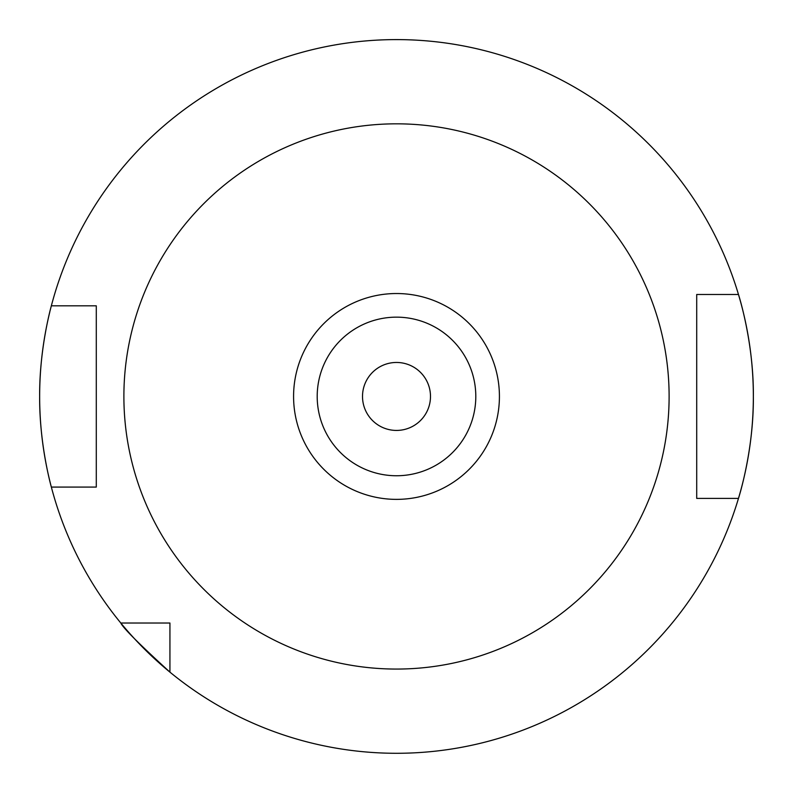 <?xml version="1.0" encoding="UTF-8"?>
<svg xmlns="http://www.w3.org/2000/svg" width="793" height="793" viewBox="0 0 793 793"><rect width="100%" height="100%" fill="white"/><g stroke="black" fill="none" stroke-linecap="round" stroke-linejoin="round"><path stroke-width="1.19" d="M50.237 310.162A356.85 356.85 0 0 1 51.347 305.82C51.634 304.73 39.254 347.859 39.65 396.45A356.85 356.85 0 0 1 49.81 311.917M430.49 396.45A33.99 33.99 0 0 1 396.5 430.43A33.99 33.99 0 0 1 362.51 396.45A33.99 33.99 0 0 1 396.5 362.46A33.99 33.99 0 0 1 430.49 396.45M738.471 294.49A356.85 356.85 0 0 1 753.35 396.45C753.846 451.296 738.164 499.481 738.471 498.4A356.85 356.85 0 0 1 169.93 672.137L169.93 623.02L120.804 623.02A356.85 356.85 0 0 1 51.347 487.08L96.29 487.08L96.29 305.82L51.347 305.82A356.85 356.85 0 0 1 738.471 294.49C738.144 293.321 753.856 341.724 753.35 396.45A356.85 356.85 0 0 1 738.471 498.4L696.71 498.4L696.71 294.49L738.471 294.49M317.2 396.45A79.3 79.3 0 0 1 396.5 317.15A79.3 79.3 0 0 1 475.8 396.45A79.3 79.3 0 0 1 396.5 475.75A79.3 79.3 0 0 1 317.2 396.45M120.804 623.02C123.123 628.006 139.499 644.372 169.93 672.137A356.85 356.85 0 0 1 120.804 623.02A356.85 356.85 0 0 0 169.93 672.137M39.65 396.45C39.273 445.131 51.614 488.082 51.347 487.08A356.85 356.85 0 0 1 39.65 396.45A356.85 356.85 0 0 0 51.347 487.08M706.256 498.4L701.488 498.4M293.579 396.45A102.921 102.921 0 0 1 396.5 293.529A102.921 102.921 0 0 1 499.421 396.45A102.921 102.921 0 0 1 396.5 499.372A102.921 102.921 0 0 1 293.579 396.45M669.114 396.45A272.614 272.614 0 0 1 396.5 669.064A272.614 272.614 0 0 1 123.886 396.45A272.614 272.614 0 0 1 396.5 123.827A272.614 272.614 0 0 1 669.114 396.45M753.35 396.45A356.85 356.85 0 0 1 738.471 498.4"/></g></svg>
